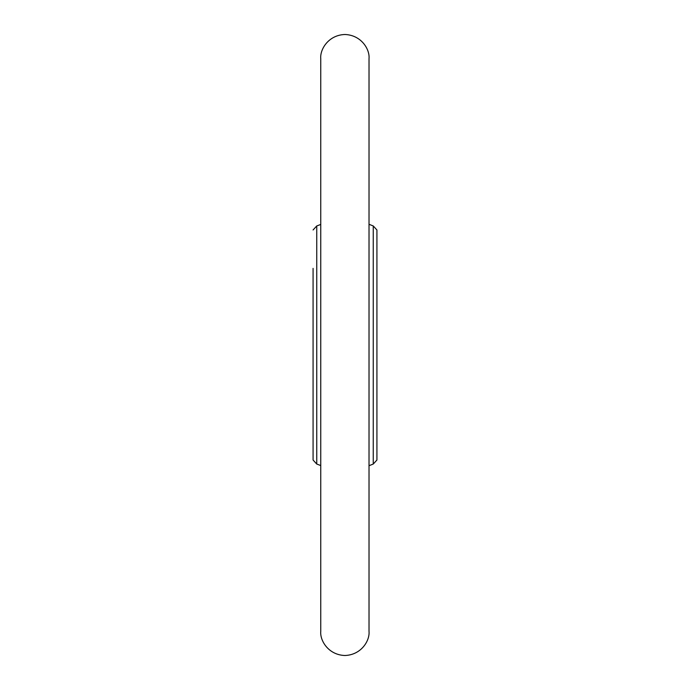 <?xml version="1.0" encoding="UTF-8"?>
<svg xmlns="http://www.w3.org/2000/svg" width="690" height="690" viewBox="0 0 690 690"><rect width="100%" height="100%" fill="white"/><g stroke="black" fill="none" stroke-linecap="round" stroke-linejoin="round"><path stroke-width="1.03" d="M320.755 224.457L316.745 225.958L316.745 464.042L313.079 460.032L313.079 268.384M313.079 349.718L313.079 354.574M373.255 225.958L376.921 229.968L376.921 460.032L373.255 464.042L373.255 225.958L369.021 224.293M376.921 354.574L376.921 349.718M316.745 464.042L320.755 465.543M373.255 464.042L369.021 465.707M316.745 225.958L313.079 229.968M369.021 345L369.021 631.367C369.935 640.63 361.301 654.974 344.888 655.5C328.474 654.974 319.849 640.63 320.755 631.367L320.755 58.633C319.849 49.37 328.474 35.026 344.888 34.5C361.301 35.026 369.935 49.37 369.021 58.633L369.021 345"/></g></svg>
